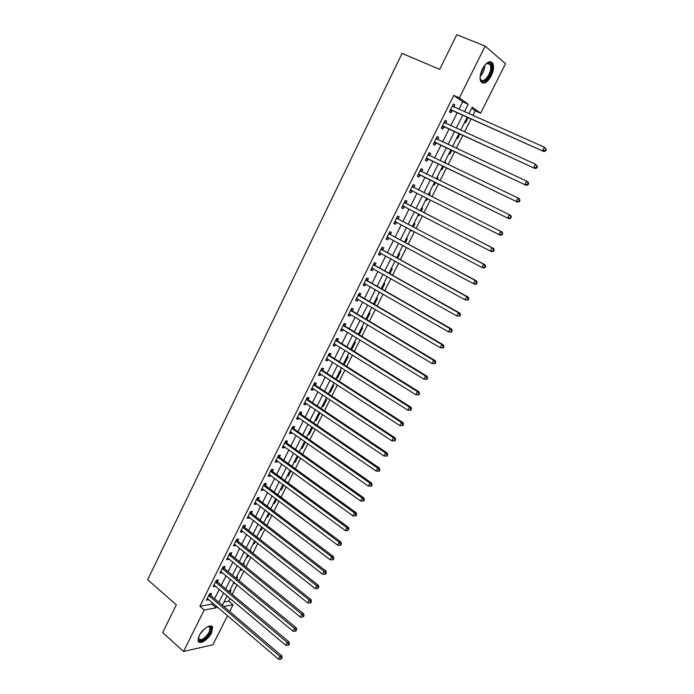 <?xml version="1.0" encoding="UTF-8"?>
<svg xmlns="http://www.w3.org/2000/svg" width="694" height="694" viewBox="0 0 694 694"><rect width="100%" height="100%" fill="white"/><g stroke="black" fill="none" stroke-linecap="round" stroke-linejoin="round"><path stroke-width="1.04" d="M199.23 635.531C202.501 628.591 211.592 623.143 212.607 627.428L211.531 632.902C208.313 639.747 199.23 645.29 198.163 640.97L199.23 635.531M482.451 68.923C486.581 61.94 490.033 60.074 492.809 63.345C494.137 66.581 493.59 70.814 491.17 76.028C487.067 82.985 483.614 84.824 480.812 81.536C479.502 78.344 480.048 74.137 482.451 68.923M227.554 615.639L212.893 644.752L183.546 651.475L162.682 632.572L176.319 604.856L147.675 579.707L402.069 53.386L439.692 69.383L456.756 34.7L485.167 46.09L505.544 63.727L480.63 113.209L472.224 107.145L468.927 113.721M472.84 115.456L475.173 110.806L480.63 113.209M224.023 602.028L228.786 601.186L230.165 598.445M232.23 594.333L237.027 584.782M239.083 580.696L243.932 571.041M245.971 566.981L250.881 557.221M252.902 553.187L257.864 543.315M259.877 539.316L264.891 529.331M266.886 525.358L271.953 515.269M273.93 511.331L279.057 501.129M281.027 497.216L286.206 486.902M288.157 483.015L293.397 472.588M295.332 468.745L300.632 458.196M302.549 454.379L307.902 443.718M309.81 439.935L315.223 429.152M317.106 425.405L322.58 414.5M324.454 410.787L329.988 399.77M331.836 396.083L337.431 384.944M339.271 381.292L344.927 370.032M346.74 366.415L352.465 355.033M354.261 351.45L360.047 339.939M361.826 336.399L367.673 324.757M369.434 321.253L375.35 309.489M377.094 306.011L383.071 294.117M384.797 290.691L390.835 278.658M392.544 275.266L398.651 263.104M400.334 259.747L406.511 247.463M408.176 244.141L414.422 231.718M416.07 228.439L422.377 215.877M424.008 212.642L430.393 199.941M431.998 196.74L438.417 183.953M440.065 180.683L446.494 167.879M448.177 164.53L454.622 151.708M456.348 148.273L462.803 135.434M464.564 131.912L471.026 119.056M228.786 601.186L233.028 604.769L229.645 611.483M475.173 110.806L471.651 108.273M464.659 122.222L465.535 122.821L468.086 117.737M456.756 137.976L457.65 138.548L459.879 134.089M452.67 146.139L453.451 146.92M448.905 153.643L449.799 154.181L451.725 150.346M444.837 161.754L445.739 162.275L445.305 163.151M441.089 169.215L442 169.726L443.622 166.491M437.047 177.274L437.966 177.768L437.211 179.278M433.334 184.691L434.253 185.177L435.572 182.548M430.237 193.175L429.308 192.706L430.237 193.175L429.161 195.318M425.613 200.08L426.541 200.531L427.556 198.51M421.622 208.044L422.551 208.486L421.197 211.193M417.944 215.374L418.881 215.799L419.575 214.429M413.971 223.294L414.917 223.711L413.277 226.973M410.319 230.582L411.264 230.981L411.637 230.243M406.372 238.45L407.326 238.84L405.409 242.648M402.737 245.693L403.752 245.962M398.807 253.518L399.779 253.883L397.593 258.237M391.295 268.5L392.275 268.838L389.82 273.731M383.825 283.404L384.806 283.707L382.09 289.129M376.4 298.212L377.389 298.498L374.404 304.44M369.008 312.933L370.015 313.194L366.77 319.656M361.669 327.568L362.684 327.811L359.188 334.786M354.374 342.125L355.397 342.342L351.91 349.282L350.878 349.082M347.113 356.595L348.145 356.785L344.684 363.691L343.643 363.517M339.895 370.986L340.936 371.151L337.492 378.013L336.451 377.866M332.721 385.291L333.771 385.43L330.344 392.257L329.294 392.127M325.59 399.518L326.648 399.631L323.239 406.424L322.181 406.32M318.494 413.667L319.561 413.754L316.169 420.503L315.102 420.425M311.441 427.73L312.517 427.799L309.142 434.505L308.067 434.453M304.423 441.714L305.091 441.74M301.075 448.402L302.159 448.437L305.403 441.965M294.117 462.265L295.21 462.282L298.151 456.426M287.203 476.058L288.305 476.049L290.933 470.801M280.324 489.773L281.434 489.747L283.768 485.089M273.479 503.41L274.598 503.358L276.637 499.298M266.678 516.978L267.806 516.9L269.55 513.43M259.912 530.468L261.048 530.372L262.497 527.475M253.189 543.879L254.325 543.758L255.496 541.441M249.918 550.802L250.846 550.698L250.543 551.305M246.5 557.221L247.645 557.082L248.521 555.33M243.03 564.127L244.184 563.979L243.629 565.081M239.846 570.485L241 570.329L241.599 569.132M236.394 577.356L237.556 577.182L236.758 578.779M233.227 583.68L234.711 582.865M229.801 590.507L230.963 590.316L229.922 592.398M226.643 596.797L227.858 596.51M458.925 109.279L462.655 101.81L453.755 95.408L199.889 606.27L211.87 604.162L212.546 602.808M214.602 598.688L219.295 589.293M221.334 585.198L226.079 575.708M228.109 571.639L232.898 562.036M234.919 558.002L239.76 548.286M241.764 544.278L246.665 534.467M248.652 530.485L253.605 520.561M255.574 516.614L260.588 506.577M262.54 502.664L267.606 492.514M269.55 488.628L274.668 478.374M276.594 474.514L281.773 464.147M283.681 460.322L288.912 449.833M290.803 446.042L296.095 435.442M297.978 431.677L303.321 420.963M305.187 417.233L310.591 406.398M312.439 402.702L317.904 391.754M319.734 388.093L325.26 377.016M327.074 373.389L332.66 362.199M334.456 358.607L340.103 347.286M341.882 343.73L347.59 332.296M349.351 328.774L355.12 317.201M356.863 313.723L362.702 302.029M364.419 298.576L370.318 286.761M372.027 283.352L377.987 271.397M379.67 268.023L385.708 255.947M387.373 252.616L393.463 240.402M395.112 237.105L401.271 224.761M402.902 221.499L409.13 209.024M410.735 205.806L417.033 193.192M418.621 190.017L424.962 177.308M426.584 174.064L432.935 161.346M434.591 158.015L440.95 145.28M442.651 141.871L449.018 129.119M450.762 125.623L457.138 112.853M453.859 107.032L454.839 105.063L453.347 104.005L449.443 111.847L450.944 112.87L452.002 110.754M445.739 123.332L446.745 121.311L445.227 120.314L441.349 128.104L442.876 129.084L443.926 126.976M437.662 139.546L438.695 137.473L437.168 136.518L433.308 144.265L434.852 145.193L435.893 143.103M429.664 155.612L430.696 153.53L429.152 152.628L425.318 160.323L426.879 161.199L427.912 159.126M421.718 171.557L422.75 169.492L421.18 168.633L417.372 176.285L418.95 177.117L419.983 175.053M413.824 187.406L414.847 185.35L413.26 184.543L409.477 192.151L411.074 192.932L412.097 190.876M405.981 203.16L406.996 201.121L405.391 200.358L401.635 207.914L403.249 208.651L404.264 206.612M398.183 218.827L399.189 216.788L397.575 216.077L393.836 223.589L395.467 224.283L396.474 222.254M390.427 234.39L391.433 232.369L389.794 231.701L386.081 239.17L387.729 239.812L388.718 237.834M382.724 249.857L383.721 247.853L382.064 247.229L378.377 254.655L380.034 255.253L380.989 253.336M375.064 265.238L376.061 263.243L374.387 262.662L370.717 270.044L372.392 270.599L373.311 268.76M367.447 280.523L368.436 278.546L366.753 278.008L363.101 285.338L364.792 285.85L365.677 284.08M359.882 295.722L360.863 293.753L359.162 293.258L355.536 300.554L357.245 301.023L358.095 299.314M352.361 310.825L353.333 308.865L351.615 308.422L348.006 315.666L349.733 316.091L350.548 314.451M344.875 325.85L345.846 323.898L344.111 323.491L340.528 330.7L342.272 331.081L343.053 329.511M337.44 340.771L338.412 338.837L336.659 338.472L333.094 345.638L334.855 345.976L335.601 344.467M330.049 355.614L331.012 353.688L329.242 353.367L325.703 360.49L327.473 360.785L328.193 359.345M322.701 370.37L323.656 368.453L321.877 368.176L318.355 375.254L320.142 375.515L320.828 374.135M315.397 385.04L316.343 383.131L314.556 382.897L311.051 389.933L312.855 390.149L313.506 388.831M308.136 399.623L309.082 397.723L307.269 397.532L303.79 404.524L305.603 404.697L306.228 403.448M300.918 414.118L301.855 412.236L300.025 412.08L296.572 419.029L298.403 419.167L298.993 417.979M293.736 428.528L294.672 426.663L292.833 426.541L289.389 433.455L291.237 433.55L291.801 432.423M286.596 442.859L287.524 441.002L285.676 440.924L282.258 447.795L284.115 447.856L284.644 446.789M279.5 457.112L280.428 455.255L278.563 455.221L275.162 462.057L277.027 462.074L277.531 461.068M272.447 471.278L273.367 469.439L271.484 469.43L268.101 476.231L269.992 476.214L270.46 475.26M265.429 485.358L266.34 483.527L264.449 483.571L261.091 490.32L262.991 490.268L263.434 489.374M258.454 499.368L259.365 497.546L257.457 497.615L254.117 504.338L256.025 504.243L256.442 503.41M251.523 513.291L252.425 511.478L250.508 511.591L247.185 518.271L249.103 518.14L249.493 517.368M244.626 527.136L245.52 525.341L243.594 525.479L240.289 532.125L242.223 531.96L242.579 531.24M237.773 540.904L238.658 539.117L236.715 539.299L233.436 545.9L235.379 545.701L235.708 545.042M230.955 554.593L231.839 552.814L229.879 553.031L226.617 559.598L228.578 559.364L228.881 558.757M224.171 568.204L225.056 566.434L223.086 566.686L219.833 573.218L222.089 572.394M217.43 581.737L218.306 579.984L216.328 580.271L213.093 586.76L215.331 585.962M210.724 595.2L211.601 593.457L209.605 593.778L206.396 600.232L208.616 599.451M183.546 651.475L204.21 610.009L216.155 607.84L216.832 606.478M199.889 606.27L204.21 610.009M453.755 95.408L459.367 97.863L485.167 46.09M464.451 111.734L468.207 104.239L459.367 97.863M218.905 602.349L223.615 592.936M225.671 588.833L230.434 579.317M232.473 575.239L237.287 565.619M239.309 561.567L244.184 551.843M246.197 547.826L251.115 537.98M253.11 533.998L258.09 524.048M260.068 520.092L265.108 510.038M267.069 506.108L272.161 495.941M274.113 492.037L279.257 481.757M281.191 477.897L286.396 467.504M288.314 463.67L293.571 453.156M295.471 449.356L300.788 438.729M302.679 434.964L308.058 424.216M309.923 420.486L315.362 409.625M317.219 405.921L322.71 394.938M324.549 391.269L330.101 380.173M331.923 376.538L337.536 365.313M339.34 361.713L345.013 350.366M346.8 346.8L352.543 335.332M354.313 331.801L360.117 320.212M361.86 316.716L367.725 304.996M369.46 301.534L375.385 289.684M377.102 286.266L383.097 274.286M384.788 270.903L390.852 258.793M392.526 255.453L398.651 243.204M400.308 239.898L406.502 227.528M408.133 224.257L414.396 211.748M416.01 208.521L422.342 195.873M423.939 192.689L430.315 179.954M431.937 176.692L438.322 163.94M439.996 160.609L446.381 147.831M448.098 144.413L454.501 131.626M456.253 128.121L462.655 115.317M223.737 606.461L233.028 604.769M467.123 117.312L460.686 130.142M458.925 133.656L452.497 146.469M450.779 149.895L444.36 162.7M442.685 166.04L436.274 178.826M434.635 182.088L428.233 194.849M426.637 198.042L420.278 210.716M418.656 213.952L412.366 226.487M410.727 229.757L404.507 242.163M402.841 245.476L396.69 257.743M395.007 261.091L388.926 273.228M387.226 276.62L381.206 288.626M379.488 292.053L373.528 303.929M371.793 307.39L365.903 319.136M364.15 322.632L358.321 334.256M356.543 337.787L350.782 349.282M348.987 352.856L343.287 364.22M341.483 367.829L335.844 379.071M334.014 382.715L328.436 393.836M326.588 397.515L321.079 408.514M319.214 412.227L313.757 423.106M311.875 426.853L306.479 437.61M304.588 441.393L299.244 452.037M297.336 455.845L292.061 466.377M290.127 470.211L284.904 480.63M282.97 484.499L277.8 494.805M275.839 498.708L270.729 508.893M268.76 512.831L263.703 522.903M261.716 526.867L256.719 536.835M254.715 540.826L249.771 550.68M247.758 554.706L242.865 564.456M240.835 568.507L235.995 578.145M233.947 582.231L229.167 591.765M227.112 595.877L222.375 605.307M462.655 101.81L468.207 104.239M211.87 604.162L216.155 607.84M453.182 104.326L454.839 105.063M227.059 595.964L227.814 596.597M233.635 582.873L234.39 583.498M240.237 569.705L241 570.329M246.873 556.458L247.645 557.082M253.553 543.15L254.325 543.758M260.267 529.756L261.048 530.372M267.017 516.301L267.806 516.9M273.809 502.76L274.598 503.358M280.636 489.149L281.434 489.747M287.498 475.459L288.305 476.049M294.403 461.701L295.21 462.282M301.343 447.856L302.159 448.437M308.327 433.941L309.142 434.505M315.345 419.939L316.169 420.503M322.406 405.86L323.239 406.424M329.503 391.702L330.344 392.257M336.642 377.467L337.492 378.013M343.825 363.153L344.684 363.691M351.051 348.744L351.91 349.282M402.789 245.581L403.691 246.075M410.354 230.495L411.264 230.981M417.962 215.331L418.881 215.799M425.622 200.063L426.541 200.531M437.029 177.308L437.966 177.768M444.802 161.823L445.739 162.275M452.609 146.243L453.564 146.686M445.106 120.565L446.745 121.311M437.073 136.709L438.695 137.473M429.083 152.758L430.696 153.53M421.145 168.703L422.75 169.492M413.26 184.552L414.847 185.35M409.486 192.125L411.074 192.932M401.67 207.836L403.249 208.651M393.906 223.451L395.467 224.283M386.176 238.97L387.729 239.812M378.499 254.394L380.034 255.253M370.865 269.732L372.392 270.599M363.283 284.974L364.792 285.85M355.744 300.129L357.245 301.023M348.249 315.197L349.733 316.091M340.789 330.171L342.272 331.081M333.38 345.057L334.855 345.976M326.015 359.856L327.473 360.785M318.693 374.569L320.142 375.515M311.415 389.195L312.855 390.149M304.18 403.735L305.603 404.697M296.989 418.196L298.403 419.167M289.832 432.57L291.237 433.55M282.718 446.858L284.115 447.856M275.648 461.068L277.027 462.074M268.621 475.199L269.992 476.214M261.629 489.244L262.991 490.268M254.672 503.211L256.025 504.243M247.767 517.099L249.103 518.14M240.896 530.91L242.223 531.96M234.06 544.634L235.379 545.701M227.268 558.288L228.578 559.364M220.51 571.865L221.811 572.949M213.787 585.372L215.079 586.456M207.107 598.792L208.391 599.894M451.135 109.808L543.87 151.57L450.501 109.721M545.094 150.589L542.569 150.607L544.339 147.189L546.325 149.609L545.805 149.219L545.094 150.589L545.614 150.971L546.325 149.609M452.288 106.139L544.339 147.189L545.805 149.219M452.635 110.84L449.964 110.806M452.523 105.662L453.546 106.893M543.87 151.57L545.614 150.971M443.032 126.091L535.065 168.529L442.399 125.996M536.254 167.61L533.738 167.618L535.499 164.226L537.486 166.612L536.956 166.248L536.254 167.61L536.783 167.974L537.486 166.612M444.177 122.43L535.499 164.226L536.956 166.248M444.55 127.071L441.896 127.002M444.438 121.901L445.557 123.254M535.065 168.529L536.783 167.974M434.982 142.261L526.312 185.385L434.357 142.166M527.466 184.509L524.959 184.526L526.711 181.151L528.056 182.019L528.707 183.511L528.169 183.164L527.466 184.509L528.004 184.856L528.707 183.511M436.118 138.627L526.711 181.151L528.169 183.164M436.517 143.198L433.889 143.111M436.413 138.037L437.61 139.52M526.312 185.385L528.004 184.856M426.975 158.345L517.611 202.127L426.359 158.241M518.739 201.312L516.241 201.321L517.984 197.972L519.346 198.788L519.98 200.297L519.433 199.967L518.739 201.312L519.286 201.633L519.98 200.297M428.111 154.719L517.984 197.972L519.433 199.967M428.536 159.23L425.916 159.117M428.432 154.068L429.716 155.682M517.611 202.127L519.286 201.633M419.02 174.324L508.971 218.757L418.404 174.211M510.064 218.003L507.583 218.011L509.309 214.68L510.697 215.444L511.313 216.97L510.758 216.667L510.064 218.003L510.619 218.298L511.313 216.97M420.148 170.715L509.309 214.68L510.758 216.667M420.599 175.157L418.005 175.027M420.495 170.013L421.883 171.756M508.971 218.757L510.619 218.298M485.496 64.386L488.68 62.746C490.302 62.703 491.291 63.805 491.656 66.034C493.226 74.805 481.376 87.531 480.213 78.266L480.118 77.234M480.196 78.179L480.56 79.142C483.033 84.72 491.985 73.278 490.667 66.251L490.164 64.568L487.908 63.206L486.234 63.779M481.757 82.716C486.216 84.495 493.781 72.115 492.497 65.132L491.873 63.033L490.597 61.662M207.593 626.725L209.831 626.569C211.453 627.333 211.523 629.302 210.039 632.486C206.656 639.747 196.957 643.989 198.432 637.456M198.389 637.734L198.519 638.654C201.225 640.978 204.791 638.827 209.224 632.199L210.091 627.81L209.033 626.717L207.853 626.647M198.397 641.482C202.44 642.202 206.578 639.157 210.811 632.321L211.887 626.882L211.479 626.135M502.014 234.867L502.699 233.54L502.135 233.262L501.45 234.581L502.014 234.867L500.391 235.283L410.501 190.087M501.45 234.581L498.977 234.589L500.686 231.284L502.1 231.987L502.699 233.54M412.236 186.608L500.686 231.284L502.135 233.262M412.557 190.928L410.137 190.833M412.618 185.853L414.249 187.814M493.46 251.323L494.145 250.005L493.573 249.745L492.887 251.063L493.46 251.323L491.855 251.714L490.424 251.063L402.65 205.866M492.887 251.063L490.424 251.063L492.124 247.775L493.555 248.435L406.432 203.594L404.776 201.598M404.376 202.414L492.124 247.775L493.573 249.745M404.481 206.621L402.312 206.552M494.145 250.005L493.555 248.435M484.967 267.676L485.644 266.366L485.063 266.123L484.386 267.433L484.967 267.676L483.38 268.031L481.922 267.433L394.843 221.551M484.386 267.433L481.922 267.433L483.623 264.162L485.071 264.77L398.625 219.252L396.985 217.248M396.56 218.116L483.623 264.162L485.063 266.123M396.534 222.254L394.539 222.175M485.644 266.366L485.071 264.77M476.518 283.924L477.194 282.623L476.605 282.406L475.928 283.699L476.518 283.924L474.956 284.245L473.481 283.699L387.087 237.148M475.928 283.699L473.481 283.699L475.164 280.454L476.639 281.009L390.869 234.824L389.247 232.811M388.787 233.731L475.164 280.454L476.605 282.406M388.64 237.79L386.81 237.704M477.194 282.623L476.639 281.009M468.129 300.068L468.797 298.776L468.198 298.576L467.53 299.869L468.129 300.068L465.093 299.86L379.375 252.642M467.53 299.869L465.093 299.86L466.767 296.633L468.259 297.145L383.166 250.3L381.553 248.27M381.067 249.241L466.767 296.633L468.198 298.576M380.798 253.232L379.132 253.137M468.797 298.776L468.259 297.145M459.792 316.108L460.452 314.833L459.853 314.651L459.185 315.926L459.792 316.108L456.756 315.917L371.706 268.04M459.185 315.926L456.756 315.917L458.413 312.716L459.931 313.176L375.497 265.681L373.901 263.642M373.389 264.666L458.413 312.716L459.853 314.651M372.999 268.578L371.498 268.474M460.452 314.833L459.931 313.176M451.508 332.053L452.167 330.778L451.551 330.622L450.892 331.888L451.508 332.053L448.471 331.879L364.09 283.352M450.892 331.888L448.471 331.879L450.12 328.696L451.655 329.103L367.881 280.966L366.293 278.919M365.764 280.003L450.12 328.696L451.551 330.622M365.252 283.829L363.908 283.733M452.167 330.778L451.655 329.103M443.266 347.894L443.926 346.636L443.31 346.488L442.651 347.755L443.266 347.894L440.239 347.737L356.516 298.576M442.651 347.755L440.239 347.737L441.878 344.571L443.431 344.935L360.307 296.164L358.737 294.109M358.173 295.236L441.878 344.571L443.31 346.488M357.549 298.993L356.36 298.888M443.926 346.636L443.431 344.935M435.086 363.639L435.737 362.381L435.112 362.259L434.461 363.517L435.086 363.639L432.058 363.5L348.987 313.705M434.461 363.517L432.058 363.5L433.689 360.351L435.259 360.672L352.786 311.276L351.225 309.212M350.635 310.392L433.689 360.351L435.112 362.259M349.897 314.061L348.856 313.957M435.737 362.381L435.259 360.672M426.957 379.288L427.599 378.039L426.966 377.935L426.316 379.184L426.957 379.288L423.921 379.158L341.5 328.748M426.316 379.184L423.921 379.158L425.543 376.035L427.131 376.304L345.3 326.301L343.756 324.219M343.14 325.451L425.543 376.035L426.966 377.935M342.289 329.034L341.405 328.947M427.599 378.039L427.131 376.304M418.872 394.834L419.514 393.593L418.872 393.507L418.23 394.747L418.872 394.834L415.845 394.721L334.057 343.695M418.23 394.747L415.845 394.721L417.458 391.624L419.063 391.85L337.865 341.231L336.33 339.14M335.688 340.416L417.458 391.624L418.872 393.507M334.725 343.92L333.988 343.834M419.514 393.593L419.063 391.85M410.839 410.284L411.481 409.052L410.831 408.983L410.189 410.223L410.839 410.284L407.812 410.197L326.666 358.564M410.189 410.223L407.812 410.197L409.417 407.109L411.039 407.291L330.465 356.074L328.947 353.975M328.288 355.302L409.417 407.109L410.831 408.983M327.204 358.711L326.622 358.642M411.481 409.052L411.039 407.291M402.858 425.648L403.5 424.424L402.841 424.372L402.208 425.596L402.858 425.648L399.831 425.569L319.309 373.337M402.208 425.596L399.831 425.569L401.427 422.499L403.067 422.637L323.118 370.83L321.608 368.722M320.923 370.102L401.427 422.499L402.841 424.372M403.5 424.424L403.067 422.637M394.929 440.907L395.563 439.692L394.895 439.658L394.261 440.872L394.929 440.907L391.902 440.846L311.996 388.024M394.261 440.872L391.902 440.846L393.481 437.793L395.146 437.888L315.813 385.5L314.313 383.383M313.601 384.806L393.481 437.793L394.895 439.658M395.563 439.692L395.146 437.888M387.044 456.079L387.668 454.865L387 454.848L386.376 456.062L387.044 456.079L384.016 456.027L304.735 402.633M386.376 456.062L384.016 456.027L385.595 453L387.269 453.052L308.544 400.082L307.052 397.957M306.323 399.432L385.595 453L387 454.848M387.668 454.865L387.269 453.052M299.088 413.962L377.753 468.112L376.183 471.122L297.509 417.146M299.843 412.453L301.317 414.587L379.445 468.112L377.753 468.112L379.158 469.951L378.534 471.157L379.21 471.157L379.835 469.951L379.158 469.951M379.835 469.951L379.445 468.112M376.183 471.122L378.534 471.157M291.896 428.415L369.954 483.128L368.401 486.121L290.326 431.581M292.677 426.862L294.135 429.005L371.663 483.093L369.954 483.128L371.359 484.959L370.735 486.156L371.42 486.138L372.045 484.941L371.359 484.959M372.045 484.941L371.663 483.093M368.401 486.121L370.735 486.156M284.748 442.789L362.207 498.058L360.663 501.033L283.178 445.93M285.546 441.184L286.995 443.336L363.934 497.98L362.207 498.058L363.604 499.88L362.988 501.068L363.682 501.033L364.298 499.845L363.604 499.88M364.298 499.845L363.934 497.98M360.663 501.033L362.988 501.068M277.635 457.077L354.504 512.892L352.968 515.85L276.082 460.2M278.459 455.429L279.899 457.589L356.248 512.771L354.504 512.892L355.901 514.705L355.285 515.894L355.987 515.842L356.595 514.662L355.901 514.705M356.595 514.662L356.248 512.771M352.968 515.85L355.285 515.894M270.565 471.278L346.844 527.64L345.326 530.58L269.02 474.392M271.406 469.586L272.837 471.755L348.605 527.475L346.844 527.64L348.241 529.444L347.633 530.624L348.943 529.383L348.241 529.444M348.943 529.383L348.605 527.475M345.326 530.58L347.633 530.624M263.538 485.401L339.236 542.292L337.718 545.215L262.002 488.489M264.405 483.666L265.819 485.843L341.014 542.092L339.236 542.292L340.633 544.096L340.025 545.267L340.737 545.18L341.344 544.009L340.633 544.096M341.344 544.009L341.014 542.092M337.718 545.215L340.025 545.267M256.554 499.446L331.671 556.866L330.171 559.772L255.019 502.517M257.439 497.659L258.845 499.845L333.467 556.623L331.671 556.866L333.068 558.653L332.461 559.815L333.181 559.72L333.779 558.557L333.068 558.653M333.779 558.557L333.467 556.623M330.171 559.772L332.461 559.815M249.606 513.404L324.159 571.344L322.658 574.233L248.079 516.457M250.517 511.591L251.905 513.777L325.963 571.067L324.159 571.344L325.547 573.131L324.948 574.285L325.668 574.172L326.267 573.018L325.547 573.131M326.267 573.018L325.963 571.067M322.658 574.233L324.948 574.285M242.692 527.284L316.681 585.745L315.197 588.607L241.182 530.329M243.655 525.479L245.008 527.622L318.511 585.424L316.681 585.745L318.069 587.514L317.47 588.668L318.798 587.384L318.069 587.514M318.798 587.384L318.511 585.424M315.197 588.607L317.47 588.668M235.821 541.086L309.255 600.05L307.772 602.904L234.32 544.113M236.836 539.29L238.146 541.389L311.094 599.694L309.255 600.05L310.634 601.819L310.044 602.965L310.782 602.817L311.372 601.672L310.634 601.819M311.372 601.672L311.094 599.694M307.772 602.904L310.044 602.965M228.994 554.818L301.873 614.277L300.398 617.113L227.502 557.82M230.044 553.014L231.328 555.087L303.72 613.878L301.873 614.277L303.252 616.038L302.662 617.174L303.989 615.873L303.252 616.038M303.989 615.873L303.72 613.878M300.398 617.113L302.662 617.174M222.201 568.464L294.534 628.417L293.068 631.236L220.718 571.448M223.294 566.66L224.544 568.698L296.399 627.983L294.534 628.417L295.904 630.169L295.323 631.297L296.65 629.996L295.904 630.169M296.65 629.996L296.399 627.983M293.068 631.236L295.323 631.297M215.452 582.032L287.229 642.479L285.781 645.281L213.969 585.007M216.589 580.236L217.803 582.24L289.112 642.002L287.229 642.479L288.609 644.223L288.027 645.342L288.782 645.151L289.363 644.032L288.609 644.223M289.363 644.032L289.112 642.002M285.781 645.281L288.027 645.342M208.738 595.53L279.977 656.455L278.537 659.239L207.263 598.48M209.909 593.726L211.097 595.704L281.877 655.943L279.977 656.455L281.348 658.19L280.775 659.3L282.111 657.981L281.348 658.19M282.111 657.981L281.877 655.943M278.537 659.239L280.775 659.3M452.393 106.269L452.852 106.581M450.675 109.721L452.176 110.754M444.281 122.56L444.863 122.942M442.572 125.996L444.099 126.976M436.222 138.757L437.003 139.234M434.522 142.166L436.066 143.103M428.215 154.849L429.395 155.525M426.524 158.241L428.085 159.126M420.252 170.845L421.822 171.687M418.577 174.211L420.148 175.053M484.906 65.071C484.69 69.409 483.111 73.165 480.187 76.34M480.369 75.073L484.126 66.104M204.687 628.695L199.941 634.247M201.859 631.557L202.344 630.985M412.34 186.738L413.928 187.545M410.675 190.095L412.262 190.885M404.472 202.544L406.085 203.299M404.828 202.839L406.432 203.594M402.815 205.875L404.428 206.621M396.656 218.254L398.278 218.957M397.003 218.549L398.625 219.252M395.007 221.56L396.144 222.045M388.892 233.861L390.531 234.52M389.23 234.164L390.869 234.824M387.252 237.148L388.041 237.461M381.162 249.38L382.819 249.996M381.509 249.684L383.166 250.3M379.54 252.651L380.147 252.868M373.485 264.804L375.159 265.377M373.832 265.108L375.497 265.681M371.871 268.058L372.366 268.222M365.859 280.133L367.551 280.662M366.198 280.445L367.881 280.966M358.269 295.375L359.978 295.861M358.607 295.687L360.307 296.164M350.73 310.53L352.457 310.964M351.069 310.843L352.786 311.276M343.235 325.59L344.97 325.98M343.565 325.902L345.3 326.301M335.783 340.554L337.536 340.91M336.113 340.875L337.865 341.231M328.375 355.441L330.144 355.753M328.704 355.762L330.465 356.074M321.018 370.24L322.797 370.509M321.339 370.561L323.118 370.83M313.697 384.944L315.492 385.179M314.009 385.274L315.813 385.5M306.418 399.571L308.231 399.761M306.731 399.891L308.544 400.082M299.183 414.11L301.005 414.257M299.496 414.439L301.317 414.587M291.992 428.562L293.831 428.675M292.295 428.892L294.135 429.005M284.835 442.928L286.691 443.006M285.147 443.266L286.995 443.336M277.721 457.216L279.595 457.251M278.034 457.554L279.899 457.589M270.66 471.426L272.534 471.417M270.964 471.755L272.837 471.755M263.625 485.548L265.524 485.505M263.928 485.887L265.819 485.843M256.641 499.585L258.541 499.507M256.936 499.923L258.845 499.845M249.693 513.551L251.61 513.43M249.987 513.89L251.905 513.777M242.779 527.431L244.713 527.284M243.073 527.778L245.008 527.622M235.908 541.233L237.86 541.051M236.203 541.58L238.146 541.389M229.081 554.957L231.033 554.74M229.367 555.304L231.328 555.087M222.288 568.612L224.257 568.351M222.574 568.959L224.544 568.698M215.53 582.179L217.517 581.884M215.817 582.535L217.803 582.24M208.816 595.678L210.811 595.348M209.102 596.025L211.097 595.704M487.908 63.206L488.68 62.746M487.188 63.354L490.164 64.568M208.564 626.482L210.091 627.81M209.033 626.717L209.831 626.569"/></g></svg>
